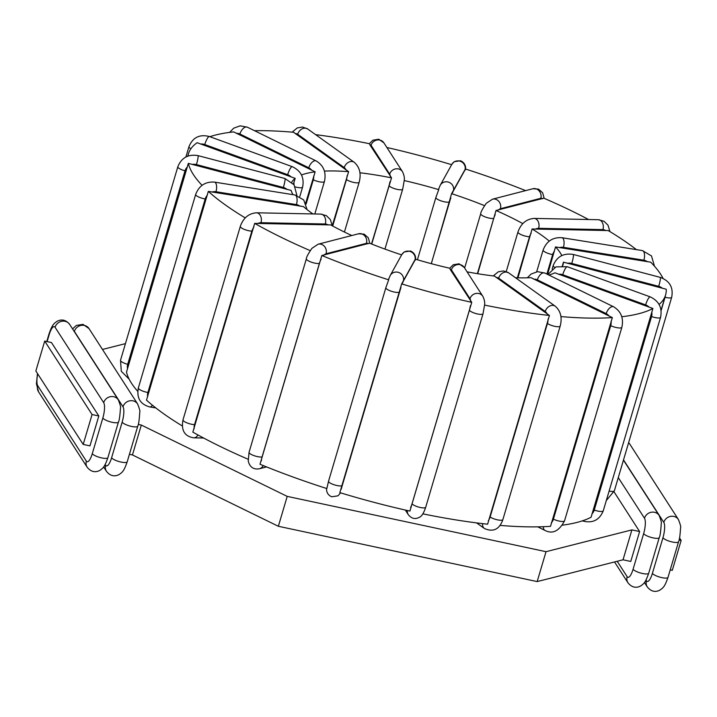 <?xml version="1.0" encoding="UTF-8"?>
<svg xmlns="http://www.w3.org/2000/svg" width="717" height="717" viewBox="0 0 717 717"><rect width="100%" height="100%" fill="white"/><g stroke="black" fill="none" stroke-linecap="round" stroke-linejoin="round"><path stroke-width="1.08" d="M659.066 304.438A248.79 64.261 16.5 0 0 665.555 295.063A248.79 64.261 16.5 0 0 666.227 289.238L563.437 262.153A141.867 36.648 -163.5 0 1 563.042 264.698A141.867 36.648 -163.5 0 1 562.657 265.765M415.304 259.151L401.663 283.887A248.79 64.261 16.5 0 0 471.75 302.35L450.249 269.475A9.249 2.572 102.1 0 1 451.396 269.87L470.002 298.72A7.197 6.659 -32.8 0 1 475.873 293.477A7.197 6.659 -32.8 0 1 482.81 296.264C484.414 299.509 484.997 302.449 484.558 305.066L484.558 305.083A248.79 64.261 16.5 0 0 549.437 315.462L494.443 276.063A141.867 36.648 -163.5 0 1 467.054 271.842M450.249 269.475L449.81 268.239A141.867 36.648 -163.5 0 1 415.457 259.195M560.918 316.582A248.79 64.261 16.5 0 0 612.354 317.595L530.938 277.649A141.867 36.648 -163.5 0 1 515.478 277.73M621.782 316.744A248.79 64.261 16.5 0 0 652.918 308.489L554.904 272.818A141.867 36.648 -163.5 0 1 548.846 275.032M663.055 278.375A248.79 64.261 16.5 0 0 650.695 262.171L555.523 246.926A141.867 36.648 -163.5 0 1 561.805 255.575M636.4 249.624A248.79 64.261 16.5 0 0 608.177 230.551L532.104 228.983A141.867 36.648 -163.5 0 1 549.276 241.091M588.576 219.519A248.79 64.261 16.5 0 0 543.809 198.179L496.012 210.493A141.867 36.648 -163.5 0 1 522.818 223.605M465.36 168.979L451.593 193.671A141.867 36.648 -163.5 0 1 484.486 205.636M525.633 190.623A248.79 64.261 16.5 0 0 465.476 169.015M359.934 172.779A141.867 36.648 -163.5 0 1 391.536 177.852L369.918 144.888A9.249 2.572 102.1 0 1 371.074 145.291L389.672 174.141A7.197 6.659 -32.8 0 1 395.542 168.898A7.197 6.659 -32.8 0 1 402.479 171.686C404.083 174.93 404.666 177.861 404.227 180.487L404.218 180.567A141.867 36.648 -163.5 0 1 438.732 189.655L438.84 188.562M451.638 164.695A248.79 64.261 16.5 0 0 386.884 147.496M369.918 144.888L369.479 143.723A248.79 64.261 16.5 0 0 315.614 134.644M254.472 130.691A248.79 64.261 16.5 0 1 293.522 132.26L348.623 171.668A141.867 36.648 -163.5 0 0 324.416 171.085M209.821 136.687A248.79 64.261 16.5 0 1 233.67 131.901L315.157 171.847A141.867 36.648 -163.5 0 0 301.49 174.975M187.755 156.154L188.472 153.743A248.79 64.261 16.5 0 1 197.139 142.71L295.189 178.354A141.867 36.648 -163.5 0 0 291.774 182.217M188.472 153.743A248.79 64.261 16.5 0 0 187.962 156.082M202.06 185.318A248.79 64.261 16.5 0 1 188.338 163.368L291.129 190.426A141.867 36.648 -163.5 0 0 292.984 194.674M245.25 217.896A248.79 64.261 16.5 0 1 208.315 191.385L303.443 206.595A141.867 36.648 -163.5 0 0 312.917 213.935M310.174 250.609A248.79 64.261 16.5 0 1 254.678 223.39L330.671 224.905A141.867 36.648 -163.5 0 0 351.787 235.517M385.907 287.589A7.197 1.855 16.5 0 0 385.863 287.687L388.668 279.827A248.79 64.261 16.5 0 1 321.825 255.512L369.524 243.162A141.867 36.648 -163.5 0 0 401.645 254.876M388.668 279.827L388.802 278.814M422.824 513.838A248.79 64.261 16.5 0 0 487.605 524.199L549.437 315.462M401.663 283.887L339.831 492.624A248.79 64.261 16.5 0 0 409.918 511.078L471.75 302.35M500.036 525.4A248.79 64.261 16.5 0 0 550.522 526.332L612.354 317.595M562.567 525.149A248.79 64.261 16.5 0 0 591.086 517.226L652.918 308.489M137.727 391.33A248.79 64.261 -163.5 0 1 126.506 372.105L188.338 163.368M208.315 191.385L146.492 400.122A248.79 64.261 16.5 0 0 182.252 425.925M254.678 223.39L192.846 432.127A248.79 64.261 16.5 0 0 248.046 459.212M321.825 255.512L259.993 464.249A248.79 64.261 16.5 0 0 326.844 488.564L328.547 481.188A7.197 1.855 16.5 0 0 334.722 484.952A7.197 1.855 16.5 0 0 342.305 485.373L399.629 291.873A9.249 0.511 -72.7 0 1 400.982 287.508M484.558 305.083L483.025 313.732A7.197 1.855 16.5 0 1 476.608 313.75A7.197 1.855 16.5 0 1 469.366 310.246L412.051 503.746A7.197 1.855 16.5 0 0 419.293 507.251A7.197 1.855 16.5 0 0 425.71 507.233L483.025 313.732M293.441 183.982L295.189 178.354M563.437 262.153L562.236 266.312M517.961 277.802L532.104 228.983M547.564 274.414L555.523 246.926M477.701 273.715L496.012 210.493M431.32 263.677L451.593 193.671M404.218 180.567L402.694 189.145A7.197 1.855 -163.5 0 1 396.277 189.163A7.197 1.855 -163.5 0 1 389.035 185.658L371.738 244.049M438.732 189.655L435.891 197.435A7.197 1.855 -163.5 0 1 435.936 197.336M371.514 243.959L391.536 177.852M332.276 225.622L348.623 171.668M305.684 203.036L315.157 171.847M92.063 414.534L44.705 341.095L51.463 342.538L98.821 415.977L92.063 414.534L83.199 444.432L89.966 445.875L98.821 415.977M125.439 343.631L102.468 349.457M614.021 491.826L639.627 531.548L631.901 529.89L623.037 559.798L630.763 561.447L639.627 531.548M138.247 424.401L141.312 425.056L287.212 496.379L546.031 551.687L631.901 529.89M679.053 539.973L681.15 540.421L679.537 537.911M141.312 425.056L132.457 454.954L278.357 526.278L537.167 581.586L623.037 559.798M129.418 454.309L132.457 454.954M44.705 341.095L35.85 370.994L83.199 444.432M670.225 569.881L672.295 570.32L681.15 540.421M546.031 551.687L537.167 581.586M287.212 496.379L278.357 526.278M567.443 263.327A9.249 8.873 -8 0 1 571.79 263.444L658.717 286.343A7.197 0.816 -75.2 0 0 660.267 277.371C669.723 280.885 673.532 287.517 671.686 297.286A7.197 1.855 16.5 0 1 665.071 297.25L661.11 310.613M658.717 286.343A9.249 8.873 -8 0 1 662.508 288.359M665.385 295.655A9.249 8.873 -8 0 1 665.071 297.25M407.373 510.513A7.197 6.659 147.2 0 0 408.323 514.707C411.477 518.624 415.143 519.502 419.311 517.333C421.641 516.455 423.774 513.094 425.71 507.233M412.051 503.746A9.249 2.572 102.1 0 1 410.599 507.493M200.599 144.072A9.249 8.703 58.9 0 1 204.766 144.538L287.66 174.688A9.249 8.703 58.9 0 1 291.263 177.054M293.889 182.485A9.249 8.703 58.9 0 1 293.934 184.619M323.887 255.198A9.249 3.531 -67.2 0 1 326.065 253.764L366.441 243.332A9.249 3.531 -67.2 0 1 368.045 243.798M261.364 460.87A9.249 3.531 -67.2 0 1 262.081 456.899L319.397 263.399A9.249 3.531 -67.2 0 1 321.117 259.16M266.572 466.919L259.339 468.784A7.197 6.39 -104.5 0 0 263.211 465.566M259.339 468.784C253.522 469.716 249.83 467.17 248.243 461.148L249.05 452.275A7.197 1.855 16.5 0 0 254.042 455.645A7.197 1.855 16.5 0 0 262.081 456.899M249.05 452.275L306.365 258.774A7.197 1.855 16.5 0 0 311.357 262.153A7.197 1.855 16.5 0 0 319.397 263.399M306.365 258.774C306.338 257.286 308.185 253.809 311.913 248.342L318.133 244.21A7.197 6.39 75.5 0 1 324.55 246.505A7.197 6.39 75.5 0 1 326.065 253.764M366.441 243.332A7.197 6.39 -104.5 0 0 364.926 236.072A7.197 6.39 -104.5 0 0 358.509 233.787L364.119 234.145L368.278 237.775L369.802 243.269M402.524 283.098A9.249 0.511 -72.7 0 1 403.348 281.172L414.937 260.271A9.249 0.511 -72.7 0 1 415.197 260.244M341.238 489.218A9.249 0.511 -72.7 0 1 342.305 485.373M340.387 493.153A7.197 6.937 -151 0 0 340.557 492.839L338.039 495.814L331.72 496.791C325.706 494.228 326.45 488.402 326.8 488.026M328.592 481.089A7.197 1.855 16.5 0 0 328.547 481.188L385.863 287.687A7.197 1.855 16.5 0 0 392.038 291.46A7.197 1.855 16.5 0 0 399.629 291.873M388.686 279.065L390.2 275.534A7.197 6.937 29 0 1 403.348 281.172M414.937 260.271A7.197 6.937 -151 0 0 401.78 254.634L404.137 251.972L410.447 250.995C416.46 253.558 415.726 259.384 415.376 259.76M257.69 223.587A9.249 6.13 -59.8 0 1 260.988 222.7L325.285 224A9.249 6.13 -59.8 0 1 328.019 225.013M194.146 428.757A9.249 6.13 -59.8 0 1 194.558 424.634L251.873 231.134A9.249 6.13 -59.8 0 1 253.899 227.047M203.628 438.024L193.787 437.818A7.197 5.064 -88.8 0 0 197.937 434.95M193.787 437.818C184.61 436.411 181.016 430.424 182.996 419.884A7.197 1.855 16.5 0 0 186.859 422.824A7.197 1.855 16.5 0 0 194.558 424.634M182.996 419.884L240.312 226.384A7.197 1.855 16.5 0 0 244.174 229.332A7.197 1.855 16.5 0 0 251.873 231.134M240.312 226.384C243.296 217.95 248.682 213.424 256.471 212.797A7.197 5.064 91.2 0 1 260.988 222.7M325.285 224A7.197 5.064 -88.8 0 0 320.768 214.096L326.369 215.647L330.349 219.554L332.294 225.792M211.918 192.075A9.249 7.986 -46.3 0 1 215.969 191.726L296.435 204.596A9.249 7.986 -46.3 0 1 299.921 206.155M147.675 396.743A9.249 7.986 -46.3 0 1 147.89 392.477L205.205 198.976A9.249 7.986 -46.3 0 1 207.428 195.033M155.804 407.919L149.808 406.96A7.197 3.128 -80.9 0 0 152.363 405.168M149.808 406.96C140.299 404.325 136.481 397.98 138.354 387.924A7.197 1.855 16.5 0 0 147.89 392.477M138.354 387.924L195.669 194.424A7.197 1.855 16.5 0 0 205.205 198.976M195.669 194.424C199.093 185.613 205.367 181.509 214.482 182.109A7.197 3.128 99.1 0 1 215.969 191.726M296.435 204.596A7.197 3.128 -80.9 0 0 294.938 194.979L303.73 199.953L307.073 209.597M558.57 274.279A9.249 8.703 58.9 0 1 562.737 274.745L645.632 304.895A9.249 8.703 58.9 0 1 649.235 307.261M651.753 312.065A9.249 8.703 58.9 0 1 651.574 316.547L594.259 510.047A9.249 8.703 58.9 0 1 592 513.775M582.625 520.766A7.197 1.595 110 0 0 582.876 521.035C592.645 523.5 599.439 520.094 603.257 510.827L660.572 317.326A7.197 1.855 16.5 0 1 651.574 316.547M594.259 510.047A7.197 1.855 16.5 0 0 603.257 510.827M645.632 304.895A7.197 1.595 -70 0 1 650.194 296.865C658.986 301.015 662.445 307.835 660.572 317.326M650.194 296.865L567.29 266.715A7.197 1.595 110 0 0 562.737 274.745M609.109 491.073A7.197 1.855 16.5 0 0 614.37 490.786L671.686 297.286M660.267 277.371L573.34 254.472A7.197 0.816 104.8 0 1 571.79 263.444M554.752 267.432A7.197 1.855 -163.5 0 1 553.183 265.622L552.144 269.117M533.833 279.227A9.249 7.475 85 0 1 537.347 279.854L606.223 313.634A9.249 7.475 85 0 1 609.163 316.161M611.081 321.126A9.249 7.475 85 0 1 610.723 325.652L553.407 519.153A9.249 7.475 85 0 1 551.328 522.836M543.396 526.699A7.197 3.818 116.1 0 0 544.884 530.365C552.493 534.389 559.045 531.207 564.539 520.829L621.854 327.328A7.197 1.855 16.5 0 1 617.767 327.821A7.197 1.855 16.5 0 1 610.723 325.652M553.407 519.153A7.197 1.855 16.5 0 0 560.452 521.322A7.197 1.855 16.5 0 0 564.539 520.829M606.223 313.634A7.197 3.818 -63.9 0 1 613.618 306.795C621.074 311.375 623.826 318.223 621.854 327.328M613.618 306.795L544.741 273.025A7.197 3.818 116.1 0 0 537.347 279.854M496.209 277.551A9.249 5.342 95.6 0 1 498.673 278.16L545.225 311.483A9.249 5.342 95.6 0 1 547.125 314.001M548.075 318.94A9.249 5.342 95.6 0 1 547.447 323.466L490.123 516.966A9.249 5.342 95.6 0 1 488.331 520.65M482.532 523.625A7.197 5.575 125.6 0 0 484.486 528.546C493.323 532.372 499.453 529.379 502.877 519.583L560.192 326.083A7.197 1.855 16.5 0 1 554.967 326.369A7.197 1.855 16.5 0 1 547.447 323.466M490.123 516.966A7.197 1.855 16.5 0 0 497.643 519.87A7.197 1.855 16.5 0 0 502.877 519.583M545.225 311.483A7.197 5.575 -54.4 0 1 555.254 306.204C560.703 311.061 562.352 317.685 560.192 326.083M555.254 306.204L508.712 272.881A7.197 5.575 125.6 0 0 498.673 278.16M470.002 298.72A9.249 2.572 102.1 0 1 470.594 301.023M470.352 305.774A9.249 2.572 102.1 0 1 469.366 310.246M482.81 296.264L464.213 267.414A7.197 6.659 147.2 0 0 457.267 264.627A7.197 6.659 147.2 0 0 451.396 269.87M546.883 274.073L552.655 254.571A7.197 1.855 -163.5 0 1 543.127 250.018L536.674 271.779M559.368 247.67A9.249 7.986 -46.3 0 1 563.419 247.32L643.884 260.199A9.249 7.986 -46.3 0 1 647.37 261.75M552.655 254.571A9.249 7.986 -46.3 0 1 554.465 251.12M643.884 260.199A7.197 3.128 -80.9 0 0 642.387 250.583L651.493 255.933L654.478 266.204M642.387 250.583L561.931 237.703A7.197 3.128 99.1 0 1 563.419 247.32M535.339 229.207A9.249 6.13 -59.8 0 1 538.637 228.32L602.934 229.619A9.249 6.13 -59.8 0 1 605.659 230.632M517.369 277.784L529.522 236.753A9.249 6.13 -59.8 0 1 531.18 233.186M602.934 229.619A7.197 5.064 -88.8 0 0 598.417 219.716L604.01 221.275L607.998 225.174L609.952 231.618M598.417 219.716L534.12 218.416A7.197 5.064 91.2 0 1 538.637 228.32M529.522 236.753A7.197 1.855 -163.5 0 1 521.824 234.952A7.197 1.855 -163.5 0 1 517.961 232.003L506.238 271.555M498.243 210.171A9.249 3.531 -67.2 0 1 500.412 208.728L540.788 198.304A9.249 3.531 -67.2 0 1 542.402 198.77M477.37 273.661L493.744 218.371A9.249 3.531 -67.2 0 1 495.187 214.688M540.788 198.304A7.197 6.39 -104.5 0 0 539.283 191.045A7.197 6.39 -104.5 0 0 532.865 188.75L538.476 189.118L542.626 192.748L544.158 198.331M532.865 188.75L492.489 199.183A7.197 6.39 75.5 0 1 498.907 201.468A7.197 6.39 75.5 0 1 500.412 208.728M493.744 218.371A7.197 1.855 -163.5 0 1 485.705 217.117A7.197 1.855 -163.5 0 1 480.713 213.738L464.625 268.068M452.552 192.846A9.249 0.511 -72.7 0 1 453.377 190.919L464.966 170.019A9.249 0.511 -72.7 0 1 465.225 169.992M431.275 263.659L449.658 201.629A9.249 0.511 -72.7 0 1 450.823 197.847M464.966 170.019A7.197 6.937 -151 0 0 451.809 164.39L454.166 161.719L460.475 160.751C466.489 163.306 465.754 169.131 465.405 169.517M451.809 164.39L440.229 185.282A7.197 6.937 29 0 1 453.377 190.919M449.658 201.629A7.197 1.855 -163.5 0 1 442.066 201.208A7.197 1.855 -163.5 0 1 435.891 197.435L417.428 259.778M389.672 174.141A9.249 2.572 102.1 0 1 390.263 176.445M389.923 181.813A9.249 2.572 102.1 0 1 389.035 185.658M369.372 143.705L372.885 140.2L378.719 139.215L383.882 142.835A7.197 6.659 147.2 0 0 376.945 140.048A7.197 6.659 147.2 0 0 371.074 145.291M295.216 133.658A9.249 5.342 95.6 0 1 297.68 134.267L344.223 167.59A9.249 5.342 95.6 0 1 346.123 170.108M347.073 175.683A9.249 5.342 95.6 0 1 346.445 179.573L332.688 226.007M292.16 132.143L297.304 127.904L302.601 127.043L307.718 128.988A7.197 5.575 125.6 0 0 297.68 134.267M344.223 167.59A7.197 5.575 -54.4 0 1 354.261 162.311C359.71 167.16 361.35 173.792 359.19 182.19A7.197 1.855 -163.5 0 1 353.965 182.476A7.197 1.855 -163.5 0 1 346.445 179.573M236.413 133.38A9.249 7.475 85 0 1 239.917 134.007L308.794 167.787A9.249 7.475 85 0 1 311.743 170.314M313.723 175.916A9.249 7.475 85 0 1 313.302 179.806L306.114 204.067M229.637 132.394L233.634 128.218L240.15 125.825L247.32 127.178A7.197 3.818 116.1 0 0 239.917 134.007M308.794 167.787A7.197 3.818 -63.9 0 1 316.197 160.949C323.654 165.528 326.405 172.376 324.434 181.482A7.197 1.855 -163.5 0 1 320.347 181.975A7.197 1.855 -163.5 0 1 313.302 179.806M185.9 156.996L188.947 146.716A7.197 1.855 16.5 0 0 190.901 148.751M188.947 146.716C192.756 137.44 199.55 134.043 209.319 136.508A7.197 1.595 110 0 0 204.766 144.538M287.66 174.688A7.197 1.595 -70 0 1 292.222 166.658C301.015 170.807 304.474 177.628 302.601 187.119A7.197 1.855 -163.5 0 1 295.332 186.904M192.093 164.462A9.249 8.873 -8 0 1 196.449 164.578L283.367 187.478A9.249 8.873 -8 0 1 287.159 189.503M127.572 368.699A9.249 8.873 -8 0 1 127.698 364.308L185.013 170.807A9.249 8.873 -8 0 1 187.325 166.989M129.15 379.159L121.29 371.281L120.519 360.257A7.197 1.855 16.5 0 0 127.698 364.308M120.519 360.257L177.834 166.756A7.197 1.855 16.5 0 0 185.013 170.807M177.834 166.756C181.5 157.704 188.221 153.994 197.991 155.616A7.197 0.816 104.8 0 1 196.449 164.578M283.367 187.478A7.197 0.816 -75.2 0 0 284.918 178.506L294.078 184.816L296.919 195.436M123.001 406.799A12.332 3.433 102.1 0 1 122.15 422.161A8.228 2.124 16.5 0 0 130.422 426.167A8.228 2.124 16.5 0 0 137.763 426.149C138.614 424.688 139.286 419.974 139.77 412.024C140.245 411.558 139.537 408.878 137.637 403.994L89.016 328.592A8.228 7.609 147.2 0 0 81.084 325.401A8.228 7.609 147.2 0 0 74.38 331.397L123.001 406.799A8.228 7.609 -32.8 0 1 129.705 400.812A8.228 7.609 -32.8 0 1 137.637 403.994M73.815 330.851A12.332 3.433 102.1 0 1 74.38 331.397M122.15 422.161L111.601 457.778A12.332 3.433 102.1 0 1 105.677 465.27L105.166 464.482M47.116 341.606L49.141 334.758A12.332 3.433 102.1 0 1 55.066 327.266L103.687 402.676A12.332 3.433 102.1 0 1 102.836 418.038L92.287 453.655A12.332 3.433 102.1 0 1 86.363 461.148L37.741 385.737A12.332 3.433 102.1 0 1 37.714 373.889M103.687 402.676A8.228 7.609 -32.8 0 1 110.391 396.68A8.228 7.609 -32.8 0 1 118.323 399.871L69.701 324.46A8.228 7.609 147.2 0 0 61.77 321.279A8.228 7.609 147.2 0 0 55.066 327.266M49.141 334.758A8.228 2.124 -163.5 0 1 48.98 334.077L46.775 341.534M37.741 385.737A8.228 7.609 147.2 0 0 38.557 391.84L87.178 467.251C90.88 471.795 95.101 472.853 99.833 470.406C102.988 468.058 104.476 467.511 107.9 457.634L118.448 422.026C119.3 420.556 119.972 415.851 120.456 407.901C120.931 407.426 120.223 404.755 118.323 399.871M86.363 461.148A8.228 7.609 147.2 0 0 87.178 467.251M92.287 453.655A8.228 2.124 16.5 0 0 100.559 457.661A8.228 2.124 16.5 0 0 107.9 457.634M102.836 418.038A8.228 2.124 16.5 0 0 111.108 422.044A8.228 2.124 16.5 0 0 118.448 422.026M105.677 465.27A8.228 7.609 147.2 0 0 106.492 471.383C110.194 475.927 114.415 476.975 119.147 474.529C122.302 472.189 123.799 471.643 127.214 461.766L137.763 426.149M111.601 457.778A8.228 2.124 16.5 0 0 119.873 461.784A8.228 2.124 16.5 0 0 127.214 461.766M623.521 459.893L663.808 522.37A12.332 3.433 102.1 0 1 662.956 537.732L652.407 573.349A12.332 3.433 102.1 0 1 646.483 580.842L645.972 580.053M663.808 522.37A8.228 7.609 -32.8 0 1 670.512 516.383A8.228 7.609 -32.8 0 1 678.443 519.565L629.822 444.155A8.228 7.609 147.2 0 0 628.603 442.73M646.483 580.842A8.228 7.609 147.2 0 0 647.299 586.945C651 591.498 655.221 592.547 659.954 590.1C663.108 587.752 664.596 587.214 668.02 577.337L678.569 541.72C679.42 540.251 680.092 535.545 680.576 527.595C681.051 527.12 680.343 524.45 678.443 519.565M652.407 573.349A8.228 2.124 16.5 0 0 660.68 577.355A8.228 2.124 16.5 0 0 668.02 577.337M662.956 537.732A8.228 2.124 16.5 0 0 671.229 541.738A8.228 2.124 16.5 0 0 678.569 541.72M618.278 477.585L644.493 518.248A12.332 3.433 102.1 0 1 643.642 533.609L633.093 569.217A12.332 3.433 102.1 0 1 627.169 576.71L617.212 561.277M644.493 518.248A8.228 7.609 -32.8 0 1 651.197 512.252A8.228 7.609 -32.8 0 1 659.129 515.442L623.449 460.108M643.642 533.609A8.228 2.124 16.5 0 0 651.914 537.616A8.228 2.124 16.5 0 0 659.255 537.589C660.106 536.128 660.778 531.422 661.262 523.464C661.737 522.998 661.029 520.318 659.129 515.442M633.093 569.217A8.228 2.124 16.5 0 0 641.365 573.224A8.228 2.124 16.5 0 0 648.706 573.206L659.255 537.589M627.169 576.71A8.228 7.609 147.2 0 0 627.984 582.822C631.686 587.366 635.907 588.415 640.639 585.977C643.794 583.629 645.282 583.082 648.706 573.206M661.056 310.246L665.555 295.063M318.133 244.21L358.509 233.787M390.2 275.534L401.78 254.634M256.471 212.797L320.768 214.096M214.482 182.109L294.938 194.979M567.29 266.715L556.007 266.858L547.833 274.539M582.374 520.847L582.876 521.035M606.304 500.547L614.37 490.786M573.34 254.472C563.571 252.85 556.849 256.569 553.183 265.622M544.741 273.025L537.571 271.671L531.064 274.055L527.353 277.802M537.723 526.852L544.884 530.365M508.712 272.881L503.594 270.936L498.297 271.797L493.242 275.92M476.59 522.899L484.486 528.546M405.311 510.047L408.323 514.707M464.213 267.414L459.041 263.802L453.216 264.788L449.747 268.221M561.931 237.703C552.816 237.103 546.551 241.208 543.127 250.018M534.12 218.416C526.323 219.043 520.936 223.579 517.961 232.003M492.489 199.183L486.26 203.314C482.541 208.772 480.686 212.25 480.713 213.738M440.229 185.282L438.714 188.813M383.882 142.835L402.479 171.686M402.694 189.145L384.939 249.086M307.718 128.988L354.261 162.311M359.19 182.19L344.429 232.039M247.32 127.178L316.197 160.949M324.434 181.482L314.808 213.971M209.319 136.508L292.222 166.658M302.601 187.119L299.778 196.655M197.991 155.616L284.918 178.506M69.701 324.46C66 319.916 61.779 318.868 57.046 321.315C53.892 323.654 52.404 324.201 48.98 334.077M37.463 373.494L36.424 383.819L38.557 391.84M89.016 328.592L83.002 324.362L76.361 325.437L72.569 328.906M103.624 466.937L106.492 471.383M629.822 444.155L628.63 442.64M644.431 582.509L647.299 586.945M614.532 561.958L627.984 582.822"/></g></svg>

